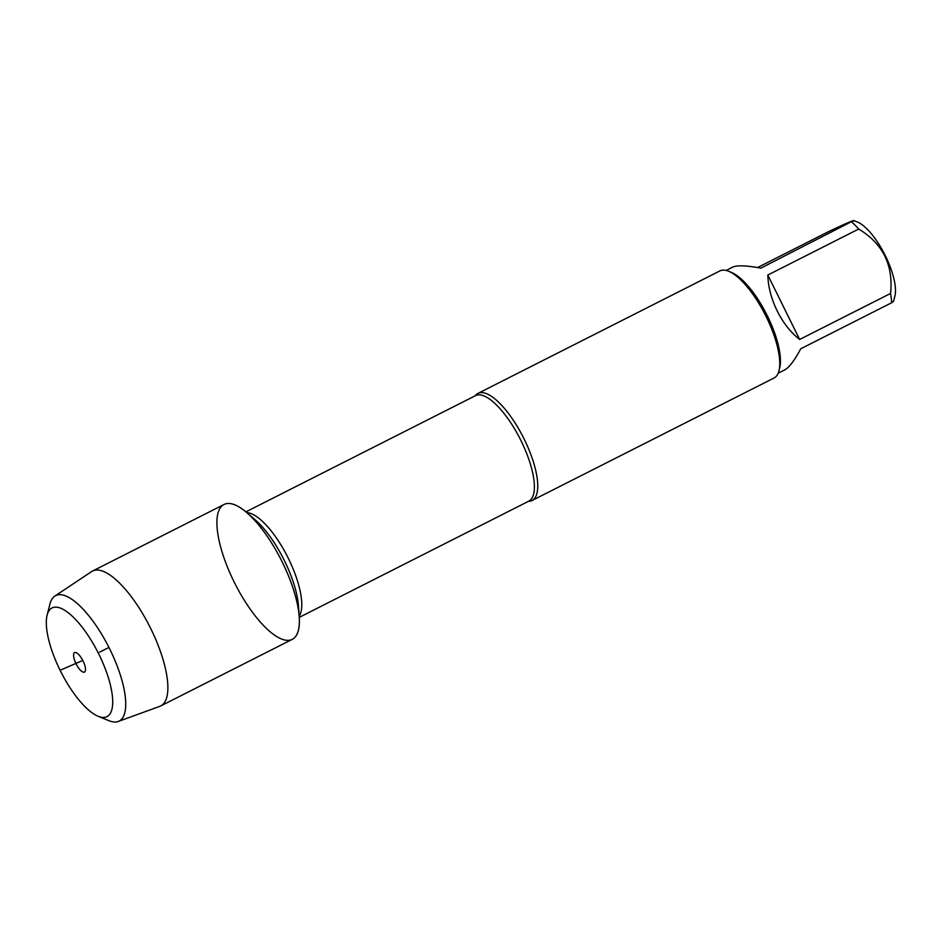 <?xml version="1.0" encoding="UTF-8"?>
<svg xmlns="http://www.w3.org/2000/svg" width="942" height="942" viewBox="0 0 942 942"><rect width="100%" height="100%" fill="white"/><g stroke="black" fill="none" stroke-linecap="round" stroke-linejoin="round"><path stroke-width="1.41" d="M475.18 395.793A59.994 20.618 63.2 0 1 477.935 393.415A59.994 20.618 63.2 0 1 524.176 439.125A59.994 20.618 63.2 0 1 532.124 500.473A59.994 20.618 63.2 0 1 528.58 501.274M234.028 581.767A75.584 25.976 -116.8 0 0 278.585 637.628A75.584 25.976 -116.8 0 0 299.238 616.645A75.584 25.976 -116.8 0 0 246.427 512.33A75.584 25.976 -116.8 0 0 217.472 515.451A75.584 25.976 -116.8 0 0 234.028 581.767M532.124 500.473L774.112 377.966A59.994 20.618 -116.8 0 0 778.963 370.854A59.994 20.618 -116.8 0 0 765.41 315.134A59.994 20.618 -116.8 0 0 728.519 271.214A59.994 20.618 -116.8 0 0 719.912 270.919L477.935 393.415M726.152 270.448L732.829 267.069C737.009 265.138 746.37 265.491 760.912 268.117L853.676 220.534L857.408 222.029A44.604 15.331 63.2 0 1 885.386 255.788A44.604 15.331 63.2 0 1 894.9 296.106L893.581 301.263M757.615 267.528L828.866 231.473C850.073 221.476 857.726 218.356 851.803 222.1A57.592 19.794 63.2 0 1 858.692 229.036C882.878 243.648 893.499 265.126 890.543 293.468A57.592 19.794 63.2 0 1 891.662 302.747L800.782 348.764C794.436 360.515 789.125 367.533 784.851 369.841L778.174 373.22M891.662 302.747L893.569 301.263M767.812 275.04C768.201 286.933 771.333 298.908 777.197 310.966C783.214 322.929 790.703 332.444 799.652 339.473L767.812 275.04L858.692 229.036M799.652 339.473L890.543 293.468M778.963 370.854L779.693 367.969A57.592 19.794 -116.8 0 0 767.4 315.923A57.592 19.794 -116.8 0 0 731.275 272.332L728.519 271.214M118.245 721.478L159.81 706.335A75.584 25.976 -116.8 0 0 160.799 705.911L292.279 639.347A75.584 25.976 -116.8 0 0 282.259 562.08A75.584 25.976 -116.8 0 0 224.008 504.488L92.528 571.052A75.584 25.976 -116.8 0 0 91.598 571.594L54.789 596.133A70.297 24.162 63.2 0 1 109.837 649.203A70.297 24.162 63.2 0 1 118.245 721.478A70.297 24.162 63.2 0 1 109.06 720.724L98.309 716.367A60.912 20.936 -116.8 0 0 98.969 654.407A60.912 20.936 -116.8 0 0 47.1 615.22A60.912 20.936 -116.8 0 0 60.865 671.787A60.912 20.936 -116.8 0 0 98.309 716.367M160.799 705.911A75.584 25.976 -116.8 0 0 150.779 628.644A75.584 25.976 -116.8 0 0 92.528 571.052M47.1 615.22L49.961 603.975A70.297 24.162 63.2 0 1 54.789 596.133M83.026 660.919A10.927 3.756 -116.8 0 0 75.419 652.453A10.927 3.756 -116.8 0 0 76.055 663.757A10.927 3.756 -116.8 0 0 85.063 671.505A10.927 3.756 -116.8 0 0 83.026 660.919M108.954 647.448L99.64 652.123M82.802 660.46L60.1 670.268M299.285 617.351L528.851 501.132A59.111 20.312 -116.8 0 0 520.278 439.219A59.111 20.312 -116.8 0 0 475.451 395.664L245.886 511.871M246.78 512.636A59.111 20.312 63.2 0 1 287.663 556.981A59.111 20.312 63.2 0 1 299.203 616.174M299.238 616.645L298.461 605.824A62.655 21.536 -116.8 0 0 254.681 519.36L246.427 512.33"/></g></svg>
